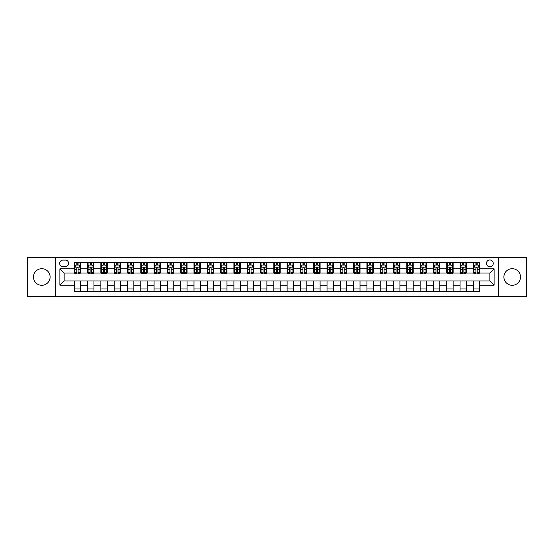 <?xml version="1.0" encoding="UTF-8"?>
<svg xmlns="http://www.w3.org/2000/svg" width="554" height="554" viewBox="0 0 554 554"><rect width="100%" height="100%" fill="white"/><g stroke="black" fill="none" stroke-linecap="round" stroke-linejoin="round"><path stroke-width="0.83" d="M512.201 268.697A8.303 8.303 0 0 0 503.898 277A8.303 8.303 0 0 0 512.201 285.303A8.303 8.303 0 0 0 520.497 277A8.303 8.303 0 0 0 512.201 268.697M41.799 268.697A8.303 8.303 0 0 0 33.503 277A8.303 8.303 0 0 0 41.799 285.303A8.303 8.303 0 0 0 50.102 277A8.303 8.303 0 0 0 41.799 268.697M489.847 259.971A3.407 3.407 0 0 0 486.447 263.379A3.407 3.407 0 0 0 489.847 266.786A3.407 3.407 0 0 0 493.254 263.379A3.407 3.407 0 0 0 489.847 259.971M498.365 296.688L526.3 296.688L526.3 257.312L498.365 257.312L498.365 296.688L55.635 296.688L55.635 257.312L27.7 257.312L27.7 296.688L55.635 296.688M62.983 266.675L65.324 266.675A3.296 3.296 0 0 0 68.62 263.379A3.296 3.296 0 0 0 65.324 260.075L62.983 260.075A3.296 3.296 0 0 0 59.68 263.379A3.296 3.296 0 0 0 62.983 266.675M498.365 257.312L55.635 257.312M74.264 285.192L59.894 285.192L59.894 268.808L74.264 268.808L74.264 273.06L64.153 273.06L64.153 280.94L74.264 280.94L74.264 291.633L479.736 291.633L479.736 280.94L489.847 280.94L489.847 273.06L479.736 273.06L479.736 268.808L494.106 268.808L494.106 285.192L479.736 285.192M479.736 268.808L479.736 262.367L74.264 262.367L74.264 268.808M473.351 262.367L473.351 273.06L473.885 273.06M475.907 273.06L477.188 273.06M479.21 273.06L479.736 273.06M473.351 273.06L465.907 273.06M460.049 262.367L460.049 273.06L460.582 273.06M462.604 273.06L463.885 273.06M460.049 273.06L452.604 273.06M446.746 262.367L446.746 273.06L447.279 273.06M449.301 273.06L450.582 273.06M446.746 273.06L439.294 273.06M433.443 262.367L433.443 273.06L433.976 273.06M435.998 273.06L437.279 273.06M433.443 273.06L425.991 273.06M420.14 262.367L420.14 273.06L420.673 273.06M422.695 273.06L423.969 273.06M420.14 273.06L412.688 273.06M406.837 262.367L406.837 273.06L407.37 273.06M409.392 273.06L410.666 273.06M406.837 273.06L399.386 273.06M393.534 262.367L393.534 273.06L394.067 273.06M396.089 273.06L397.363 273.06M393.534 273.06L386.083 273.06M380.231 262.367L380.231 273.06L380.764 273.06M382.786 273.06L384.06 273.06M380.231 273.06L372.78 273.06M366.928 262.367L366.928 273.06L367.461 273.06M369.483 273.06L370.758 273.06M366.928 273.06L359.477 273.06M353.625 262.367L353.625 273.06L354.158 273.06M356.18 273.06L357.455 273.06M353.625 273.06L346.174 273.06M340.322 262.367L340.322 273.06L340.855 273.06M342.878 273.06L344.152 273.06M340.322 273.06L332.871 273.06M327.019 262.367L327.019 273.06L327.553 273.06M329.575 273.06L330.849 273.06M327.019 273.06L319.568 273.06M313.716 262.367L313.716 273.06L314.25 273.06M316.272 273.06L317.546 273.06M313.716 273.06L306.265 273.06M300.413 262.367L300.413 273.06L300.947 273.06M302.969 273.06L304.243 273.06M300.413 273.06L292.962 273.06M287.111 262.367L287.111 273.06L287.644 273.06M289.666 273.06L290.94 273.06M287.111 273.06L279.659 273.06M273.808 262.367L273.808 273.06L274.341 273.06M276.363 273.06L277.637 273.06M273.808 273.06L266.356 273.06M260.505 262.367L260.505 273.06L261.038 273.06M263.06 273.06L264.334 273.06M260.505 273.06L253.053 273.06M247.202 262.367L247.202 273.06L247.735 273.06M249.757 273.06L251.031 273.06M247.202 273.06L239.75 273.06M233.899 262.367L233.899 273.06L234.432 273.06M236.454 273.06L237.728 273.06M233.899 273.06L226.447 273.06M220.596 262.367L220.596 273.06L221.129 273.06M223.151 273.06L224.425 273.06M220.596 273.06L213.145 273.06M207.293 262.367L207.293 273.06L207.826 273.06M209.848 273.06L211.122 273.06M207.293 273.06L199.842 273.06M193.99 262.367L193.99 273.06L194.523 273.06M196.545 273.06L197.82 273.06M193.99 273.06L186.539 273.06M180.687 262.367L180.687 273.06L181.22 273.06M183.242 273.06L184.517 273.06M180.687 273.06L173.236 273.06M167.384 262.367L167.384 273.06L167.917 273.06M169.94 273.06L171.214 273.06M167.384 273.06L159.933 273.06M154.081 262.367L154.081 273.06L154.614 273.06M156.637 273.06L157.911 273.06M154.081 273.06L146.63 273.06M140.778 262.367L140.778 273.06L141.312 273.06M143.334 273.06L144.608 273.06M140.778 273.06L133.327 273.06M127.475 262.367L127.475 273.06L128.009 273.06M130.031 273.06L131.305 273.06M127.475 273.06L120.024 273.06M114.172 262.367L114.172 273.06L114.706 273.06M116.721 273.06L118.002 273.06M114.172 273.06L106.721 273.06M100.87 262.367L100.87 273.06L101.396 273.06M103.418 273.06L104.699 273.06M100.87 273.06L93.418 273.06M87.567 262.367L87.567 273.06L88.093 273.06M90.115 273.06L91.396 273.06M87.567 273.06L80.115 273.06M74.264 273.06L74.79 273.06M76.812 273.06L78.093 273.06M74.264 280.94L80.649 280.94L80.649 291.633M479.736 280.94L80.649 280.94M80.649 262.367L80.649 273.06M74.264 265.027L74.79 265.027M76.812 265.027L78.093 265.027M80.115 265.027L80.649 265.027M74.264 288.973L80.649 288.973M87.567 280.94L87.567 291.633M93.951 262.367L93.951 273.06M87.567 265.027L88.093 265.027M90.115 265.027L91.396 265.027M93.418 265.027L93.951 265.027M93.951 280.94L93.951 291.633M87.567 288.973L93.951 288.973M100.87 280.94L100.87 291.633M107.254 280.94L107.254 291.633M100.87 288.973L107.254 288.973M107.254 262.367L107.254 273.06M100.87 265.027L101.396 265.027M103.418 265.027L104.699 265.027M106.721 265.027L107.254 265.027M114.172 280.94L114.172 291.633M120.557 280.94L120.557 291.633M114.172 288.973L120.557 288.973M120.557 262.367L120.557 273.06M114.172 265.027L114.706 265.027M116.721 265.027L118.002 265.027M120.024 265.027L120.557 265.027M127.475 280.94L127.475 291.633M133.86 280.94L133.86 291.633M127.475 288.973L133.86 288.973M133.86 262.367L133.86 273.06M127.475 265.027L128.009 265.027M130.031 265.027L131.305 265.027M133.327 265.027L133.86 265.027M140.778 280.94L140.778 291.633M147.163 280.94L147.163 291.633M140.778 288.973L147.163 288.973M147.163 262.367L147.163 273.06M140.778 265.027L141.312 265.027M143.334 265.027L144.608 265.027M146.63 265.027L147.163 265.027M154.081 280.94L154.081 291.633M160.466 280.94L160.466 291.633M154.081 288.973L160.466 288.973M160.466 262.367L160.466 273.06M154.081 265.027L154.614 265.027M156.637 265.027L157.911 265.027M159.933 265.027L160.466 265.027M167.384 280.94L167.384 291.633M173.769 280.94L173.769 291.633M167.384 288.973L173.769 288.973M173.769 262.367L173.769 273.06M167.384 265.027L167.917 265.027M169.94 265.027L171.214 265.027M173.236 265.027L173.769 265.027M180.687 280.94L180.687 291.633M187.072 280.94L187.072 291.633M180.687 288.973L187.072 288.973M187.072 262.367L187.072 273.06M180.687 265.027L181.22 265.027M183.242 265.027L184.517 265.027M186.539 265.027L187.072 265.027M193.99 280.94L193.99 291.633M200.375 280.94L200.375 291.633M193.99 288.973L200.375 288.973M200.375 262.367L200.375 273.06M193.99 265.027L194.523 265.027M196.545 265.027L197.82 265.027M199.842 265.027L200.375 265.027M207.293 280.94L207.293 291.633M213.678 280.94L213.678 291.633M207.293 288.973L213.678 288.973M213.678 262.367L213.678 273.06M207.293 265.027L207.826 265.027M209.848 265.027L211.122 265.027M213.145 265.027L213.678 265.027M220.596 280.94L220.596 291.633M226.981 280.94L226.981 291.633M220.596 288.973L226.981 288.973M226.981 262.367L226.981 273.06M220.596 265.027L221.129 265.027M223.151 265.027L224.425 265.027M226.447 265.027L226.981 265.027M233.899 280.94L233.899 291.633M240.284 280.94L240.284 291.633M233.899 288.973L240.284 288.973M240.284 262.367L240.284 273.06M233.899 265.027L234.432 265.027M236.454 265.027L237.728 265.027M239.75 265.027L240.284 265.027M247.202 280.94L247.202 291.633M253.587 280.94L253.587 291.633M247.202 288.973L253.587 288.973M253.587 262.367L253.587 273.06M247.202 265.027L247.735 265.027M249.757 265.027L251.031 265.027M253.053 265.027L253.587 265.027M260.505 280.94L260.505 291.633M266.889 280.94L266.889 291.633M260.505 288.973L266.889 288.973M266.889 262.367L266.889 273.06M260.505 265.027L261.038 265.027M263.06 265.027L264.334 265.027M266.356 265.027L266.889 265.027M273.808 280.94L273.808 291.633M280.192 280.94L280.192 291.633M273.808 288.973L280.192 288.973M280.192 262.367L280.192 273.06M273.808 265.027L274.341 265.027M276.363 265.027L277.637 265.027M279.659 265.027L280.192 265.027M287.111 280.94L287.111 291.633M293.495 280.94L293.495 291.633M287.111 288.973L293.495 288.973M293.495 262.367L293.495 273.06M287.111 265.027L287.644 265.027M289.666 265.027L290.94 265.027M292.962 265.027L293.495 265.027M300.413 280.94L300.413 291.633M306.798 280.94L306.798 291.633M300.413 288.973L306.798 288.973M306.798 262.367L306.798 273.06M300.413 265.027L300.947 265.027M302.969 265.027L304.243 265.027M306.265 265.027L306.798 265.027M313.716 280.94L313.716 291.633M320.101 280.94L320.101 291.633M313.716 288.973L320.101 288.973M320.101 262.367L320.101 273.06M313.716 265.027L314.25 265.027M316.272 265.027L317.546 265.027M319.568 265.027L320.101 265.027M327.019 280.94L327.019 291.633M333.404 280.94L333.404 291.633M327.019 288.973L333.404 288.973M333.404 262.367L333.404 273.06M327.019 265.027L327.553 265.027M329.575 265.027L330.849 265.027M332.871 265.027L333.404 265.027M340.322 280.94L340.322 291.633M346.707 280.94L346.707 291.633M340.322 288.973L346.707 288.973M346.707 262.367L346.707 273.06M340.322 265.027L340.855 265.027M342.878 265.027L344.152 265.027M346.174 265.027L346.707 265.027M353.625 280.94L353.625 291.633M360.01 280.94L360.01 291.633M353.625 288.973L360.01 288.973M360.01 262.367L360.01 273.06M353.625 265.027L354.158 265.027M356.18 265.027L357.455 265.027M359.477 265.027L360.01 265.027M366.928 280.94L366.928 291.633M373.313 280.94L373.313 291.633M366.928 288.973L373.313 288.973M373.313 262.367L373.313 273.06M366.928 265.027L367.461 265.027M369.483 265.027L370.758 265.027M372.78 265.027L373.313 265.027M380.231 280.94L380.231 291.633M386.616 280.94L386.616 291.633M380.231 288.973L386.616 288.973M386.616 262.367L386.616 273.06M380.231 265.027L380.764 265.027M382.786 265.027L384.06 265.027M386.083 265.027L386.616 265.027M393.534 280.94L393.534 291.633M399.919 280.94L399.919 291.633M393.534 288.973L399.919 288.973M399.919 262.367L399.919 273.06M393.534 265.027L394.067 265.027M396.089 265.027L397.363 265.027M399.386 265.027L399.919 265.027M406.837 280.94L406.837 291.633M413.222 280.94L413.222 291.633M406.837 288.973L413.222 288.973M413.222 262.367L413.222 273.06M406.837 265.027L407.37 265.027M409.392 265.027L410.666 265.027M412.688 265.027L413.222 265.027M420.14 280.94L420.14 291.633M426.525 280.94L426.525 291.633M420.14 288.973L426.525 288.973M426.525 262.367L426.525 273.06M420.14 265.027L420.673 265.027M422.695 265.027L423.969 265.027M425.991 265.027L426.525 265.027M433.443 280.94L433.443 291.633M439.828 280.94L439.828 291.633M433.443 288.973L439.828 288.973M439.828 262.367L439.828 273.06M433.443 265.027L433.976 265.027M435.998 265.027L437.279 265.027M439.294 265.027L439.828 265.027M446.746 280.94L446.746 291.633M453.13 280.94L453.13 291.633M446.746 288.973L453.13 288.973M453.13 262.367L453.13 273.06M446.746 265.027L447.279 265.027M449.301 265.027L450.582 265.027M452.604 265.027L453.13 265.027M460.049 280.94L460.049 291.633M466.433 280.94L466.433 291.633M460.049 288.973L466.433 288.973M466.433 262.367L466.433 273.06M460.049 265.027L460.582 265.027M462.604 265.027L463.885 265.027M465.907 265.027L466.433 265.027M473.351 280.94L473.351 291.633M473.351 288.973L479.736 288.973M473.351 265.027L473.885 265.027M475.907 265.027L477.188 265.027M479.21 265.027L479.736 265.027M64.153 273.06L59.894 268.808M64.153 280.94L59.894 285.192M494.106 268.808L489.847 273.06M494.106 285.192L489.847 280.94M78.093 263.752L76.812 263.752M80.115 272.367L78.093 272.367L78.093 273.704L80.115 273.704L80.115 267.208L79.049 265.082L75.856 265.082L74.79 267.208L74.79 273.704L76.812 273.704L76.812 272.367L74.79 272.367M74.79 267.208L74.79 262.367M80.115 267.208L80.115 262.367M76.812 265.082L76.812 262.367M78.093 262.367L78.093 265.082M78.093 272.367L78.093 268.004C77.664 267.187 77.241 267.187 76.812 268.004L76.812 272.367M91.396 263.752L90.115 263.752M93.418 272.367L91.396 272.367L91.396 273.704L93.418 273.704L93.418 267.208L92.352 265.082L89.159 265.082L88.093 267.208L88.093 273.704L90.115 273.704L90.115 272.367L88.093 272.367M88.093 267.208L88.093 262.367M93.418 267.208L93.418 262.367M90.115 265.082L90.115 262.367M91.396 262.367L91.396 265.082M91.396 272.367L91.396 268.004C90.967 267.187 90.544 267.187 90.115 268.004L90.115 272.367M104.699 263.752L103.418 263.752M106.721 272.367L104.699 272.367L104.699 273.704L106.721 273.704L106.721 267.208L105.655 265.082L102.462 265.082L101.396 267.208L101.396 273.704L103.418 273.704L103.418 272.367L101.396 272.367M101.396 267.208L101.396 262.367M106.721 267.208L106.721 262.367M103.418 265.082L103.418 262.367M104.699 262.367L104.699 265.082M104.699 272.367L104.699 268.004C104.277 267.187 103.847 267.187 103.418 268.004L103.418 272.367M118.002 263.752L116.721 263.752M120.024 272.367L118.002 272.367L118.002 273.704L120.024 273.704L120.024 267.208L118.958 265.082L115.765 265.082L114.706 267.208L114.706 273.704L116.721 273.704L116.721 272.367L114.706 272.367M114.706 267.208L114.706 262.367M120.024 267.208L120.024 262.367M116.721 265.082L116.721 262.367M118.002 262.367L118.002 265.082M118.002 272.367L118.002 268.004C117.58 267.187 117.15 267.187 116.721 268.004L116.721 272.367M131.305 263.752L130.031 263.752M133.327 272.367L131.305 272.367L131.305 273.704L133.327 273.704L133.327 267.208L132.261 265.082L129.068 265.082L128.009 267.208L128.009 273.704L130.031 273.704L130.031 272.367L128.009 272.367M128.009 267.208L128.009 262.367M133.327 267.208L133.327 262.367M130.031 265.082L130.031 262.367M131.305 262.367L131.305 265.082M131.305 272.367L131.305 268.004C130.882 267.187 130.453 267.187 130.031 268.004L130.031 272.367M144.608 263.752L143.334 263.752M146.63 272.367L144.608 272.367L144.608 273.704L146.63 273.704L146.63 267.208L145.564 265.082L142.371 265.082L141.312 267.208L141.312 273.704L143.334 273.704L143.334 272.367L141.312 272.367M141.312 267.208L141.312 262.367M146.63 267.208L146.63 262.367M143.334 265.082L143.334 262.367M144.608 262.367L144.608 265.082M144.608 272.367L144.608 268.004C144.185 267.187 143.756 267.187 143.334 268.004L143.334 272.367M157.911 263.752L156.637 263.752M159.933 272.367L157.911 272.367L157.911 273.704L159.933 273.704L159.933 267.208L158.866 265.082L155.674 265.082L154.614 267.208L154.614 273.704L156.637 273.704L156.637 272.367L154.614 272.367M154.614 267.208L154.614 262.367M159.933 267.208L159.933 262.367M156.637 265.082L156.637 262.367M157.911 262.367L157.911 265.082M157.911 272.367L157.911 268.004C157.488 267.187 157.059 267.187 156.637 268.004L156.637 272.367M171.214 263.752L169.94 263.752M173.236 272.367L171.214 272.367L171.214 273.704L173.236 273.704L173.236 267.208L172.169 265.082L168.977 265.082L167.917 267.208L167.917 273.704L169.94 273.704L169.94 272.367L167.917 272.367M167.917 267.208L167.917 262.367M173.236 267.208L173.236 262.367M169.94 265.082L169.94 262.367M171.214 262.367L171.214 265.082M171.214 272.367L171.214 268.004C170.791 267.187 170.362 267.187 169.94 268.004L169.94 272.367M184.517 263.752L183.242 263.752M186.539 272.367L184.517 272.367L184.517 273.704L186.539 273.704L186.539 267.208L185.472 265.082L182.28 265.082L181.22 267.208L181.22 273.704L183.242 273.704L183.242 272.367L181.22 272.367M181.22 267.208L181.22 262.367M186.539 267.208L186.539 262.367M183.242 265.082L183.242 262.367M184.517 262.367L184.517 265.082M184.517 272.367L184.517 268.004C184.094 267.187 183.665 267.187 183.242 268.004L183.242 272.367M197.82 263.752L196.545 263.752M199.842 272.367L197.82 272.367L197.82 273.704L199.842 273.704L199.842 267.208L198.775 265.082L195.583 265.082L194.523 267.208L194.523 273.704L196.545 273.704L196.545 272.367L194.523 272.367M194.523 267.208L194.523 262.367M199.842 267.208L199.842 262.367M196.545 265.082L196.545 262.367M197.82 262.367L197.82 265.082M197.82 272.367L197.82 268.004C197.397 267.187 196.968 267.187 196.545 268.004L196.545 272.367M211.122 263.752L209.848 263.752M213.145 272.367L211.122 272.367L211.122 273.704L213.145 273.704L213.145 267.208L212.078 265.082L208.886 265.082L207.826 267.208L207.826 273.704L209.848 273.704L209.848 272.367L207.826 272.367M207.826 267.208L207.826 262.367M213.145 267.208L213.145 262.367M209.848 265.082L209.848 262.367M211.122 262.367L211.122 265.082M211.122 272.367L211.122 268.004C210.7 267.187 210.271 267.187 209.848 268.004L209.848 272.367M224.425 263.752L223.151 263.752M226.447 272.367L224.425 272.367L224.425 273.704L226.447 273.704L226.447 267.208L225.381 265.082L222.189 265.082L221.129 267.208L221.129 273.704L223.151 273.704L223.151 272.367L221.129 272.367M221.129 267.208L221.129 262.367M226.447 267.208L226.447 262.367M223.151 265.082L223.151 262.367M224.425 262.367L224.425 265.082M224.425 272.367L224.425 268.004C224.003 267.187 223.574 267.187 223.151 268.004L223.151 272.367M237.728 263.752L236.454 263.752M239.75 272.367L237.728 272.367L237.728 273.704L239.75 273.704L239.75 267.208L238.684 265.082L235.492 265.082L234.432 267.208L234.432 273.704L236.454 273.704L236.454 272.367L234.432 272.367M234.432 267.208L234.432 262.367M239.75 267.208L239.75 262.367M236.454 265.082L236.454 262.367M237.728 262.367L237.728 265.082M237.728 272.367L237.728 268.004C237.306 267.187 236.877 267.187 236.454 268.004L236.454 272.367M251.031 263.752L249.757 263.752M253.053 272.367L251.031 272.367L251.031 273.704L253.053 273.704L253.053 267.208L251.987 265.082L248.794 265.082L247.735 267.208L247.735 273.704L249.757 273.704L249.757 272.367L247.735 272.367M247.735 267.208L247.735 262.367M253.053 267.208L253.053 262.367M249.757 265.082L249.757 262.367M251.031 262.367L251.031 265.082M251.031 272.367L251.031 268.004C250.609 267.187 250.179 267.187 249.757 268.004L249.757 272.367M264.334 263.752L263.06 263.752M266.356 272.367L264.334 272.367L264.334 273.704L266.356 273.704L266.356 267.208L265.29 265.082L262.097 265.082L261.038 267.208L261.038 273.704L263.06 273.704L263.06 272.367L261.038 272.367M261.038 267.208L261.038 262.367M266.356 267.208L266.356 262.367M263.06 265.082L263.06 262.367M264.334 262.367L264.334 265.082M264.334 272.367L264.334 268.004C263.912 267.187 263.482 267.187 263.06 268.004L263.06 272.367M277.637 263.752L276.363 263.752M279.659 272.367L277.637 272.367L277.637 273.704L279.659 273.704L279.659 267.208L278.6 265.082L275.4 265.082L274.341 267.208L274.341 273.704L276.363 273.704L276.363 272.367L274.341 272.367M274.341 267.208L274.341 262.367M279.659 267.208L279.659 262.367M276.363 265.082L276.363 262.367M277.637 262.367L277.637 265.082M277.637 272.367L277.637 268.004C277.215 267.187 276.785 267.187 276.363 268.004L276.363 272.367M290.94 263.752L289.666 263.752M292.962 272.367L290.94 272.367L290.94 273.704L292.962 273.704L292.962 267.208L291.903 265.082L288.71 265.082L287.644 267.208L287.644 273.704L289.666 273.704L289.666 272.367L287.644 272.367M287.644 267.208L287.644 262.367M292.962 267.208L292.962 262.367M289.666 265.082L289.666 262.367M290.94 262.367L290.94 265.082M290.94 272.367L290.94 268.004C290.518 267.187 290.088 267.187 289.666 268.004L289.666 272.367M304.243 263.752L302.969 263.752M306.265 272.367L304.243 272.367L304.243 273.704L306.265 273.704L306.265 267.208L305.206 265.082L302.013 265.082L300.947 267.208L300.947 273.704L302.969 273.704L302.969 272.367L300.947 272.367M300.947 267.208L300.947 262.367M306.265 267.208L306.265 262.367M302.969 265.082L302.969 262.367M304.243 262.367L304.243 265.082M304.243 272.367L304.243 268.004C303.821 267.187 303.391 267.187 302.969 268.004L302.969 272.367M317.546 263.752L316.272 263.752M319.568 272.367L317.546 272.367L317.546 273.704L319.568 273.704L319.568 267.208L318.508 265.082L315.316 265.082L314.25 267.208L314.25 273.704L316.272 273.704L316.272 272.367L314.25 272.367M314.25 267.208L314.25 262.367M319.568 267.208L319.568 262.367M316.272 265.082L316.272 262.367M317.546 262.367L317.546 265.082M317.546 272.367L317.546 268.004C317.123 267.187 316.694 267.187 316.272 268.004L316.272 272.367M330.849 263.752L329.575 263.752M332.871 272.367L330.849 272.367L330.849 273.704L332.871 273.704L332.871 267.208L331.811 265.082L328.619 265.082L327.553 267.208L327.553 273.704L329.575 273.704L329.575 272.367L327.553 272.367M327.553 267.208L327.553 262.367M332.871 267.208L332.871 262.367M329.575 265.082L329.575 262.367M330.849 262.367L330.849 265.082M330.849 272.367L330.849 268.004C330.426 267.187 329.997 267.187 329.575 268.004L329.575 272.367M344.152 263.752L342.878 263.752M346.174 272.367L344.152 272.367L344.152 273.704L346.174 273.704L346.174 267.208L345.114 265.082L341.922 265.082L340.855 267.208L340.855 273.704L342.878 273.704L342.878 272.367L340.855 272.367M340.855 267.208L340.855 262.367M346.174 267.208L346.174 262.367M342.878 265.082L342.878 262.367M344.152 262.367L344.152 265.082M344.152 272.367L344.152 268.004C343.729 267.187 343.3 267.187 342.878 268.004L342.878 272.367M357.455 263.752L356.18 263.752M359.477 272.367L357.455 272.367L357.455 273.704L359.477 273.704L359.477 267.208L358.417 265.082L355.225 265.082L354.158 267.208L354.158 273.704L356.18 273.704L356.18 272.367L354.158 272.367M354.158 267.208L354.158 262.367M359.477 267.208L359.477 262.367M356.18 265.082L356.18 262.367M357.455 262.367L357.455 265.082M357.455 272.367L357.455 268.004C357.032 267.187 356.603 267.187 356.18 268.004L356.18 272.367M370.758 263.752L369.483 263.752M372.78 272.367L370.758 272.367L370.758 273.704L372.78 273.704L372.78 267.208L371.72 265.082L368.528 265.082L367.461 267.208L367.461 273.704L369.483 273.704L369.483 272.367L367.461 272.367M367.461 267.208L367.461 262.367M372.78 267.208L372.78 262.367M369.483 265.082L369.483 262.367M370.758 262.367L370.758 265.082M370.758 272.367L370.758 268.004C370.335 267.187 369.913 267.187 369.483 268.004L369.483 272.367M384.06 263.752L382.786 263.752M386.083 272.367L384.06 272.367L384.06 273.704L386.083 273.704L386.083 267.208L385.023 265.082L381.831 265.082L380.764 267.208L380.764 273.704L382.786 273.704L382.786 272.367L380.764 272.367M380.764 267.208L380.764 262.367M386.083 267.208L386.083 262.367M382.786 265.082L382.786 262.367M384.06 262.367L384.06 265.082M384.06 272.367L384.06 268.004C383.638 267.187 383.216 267.187 382.786 268.004L382.786 272.367M397.363 263.752L396.089 263.752M399.386 272.367L397.363 272.367L397.363 273.704L399.386 273.704L399.386 267.208L398.326 265.082L395.134 265.082L394.067 267.208L394.067 273.704L396.089 273.704L396.089 272.367L394.067 272.367M394.067 267.208L394.067 262.367M399.386 267.208L399.386 262.367M396.089 265.082L396.089 262.367M397.363 262.367L397.363 265.082M397.363 272.367L397.363 268.004C396.941 267.187 396.519 267.187 396.089 268.004L396.089 272.367M410.666 263.752L409.392 263.752M412.688 272.367L410.666 272.367L410.666 273.704L412.688 273.704L412.688 267.208L411.629 265.082L408.436 265.082L407.37 267.208L407.37 273.704L409.392 273.704L409.392 272.367L407.37 272.367M407.37 267.208L407.37 262.367M412.688 267.208L412.688 262.367M409.392 265.082L409.392 262.367M410.666 262.367L410.666 265.082M410.666 272.367L410.666 268.004C410.244 267.187 409.821 267.187 409.392 268.004L409.392 272.367M423.969 263.752L422.695 263.752M425.991 272.367L423.969 272.367L423.969 273.704L425.991 273.704L425.991 267.208L424.932 265.082L421.739 265.082L420.673 267.208L420.673 273.704L422.695 273.704L422.695 272.367L420.673 272.367M420.673 267.208L420.673 262.367M425.991 267.208L425.991 262.367M422.695 265.082L422.695 262.367M423.969 262.367L423.969 265.082M423.969 272.367L423.969 268.004C423.547 267.187 423.124 267.187 422.695 268.004L422.695 272.367M437.279 263.752L435.998 263.752M439.294 272.367L437.279 272.367L437.279 273.704L439.294 273.704L439.294 267.208L438.235 265.082L435.042 265.082L433.976 267.208L433.976 273.704L435.998 273.704L435.998 272.367L433.976 272.367M433.976 267.208L433.976 262.367M439.294 267.208L439.294 262.367M435.998 265.082L435.998 262.367M437.279 262.367L437.279 265.082M437.279 272.367L437.279 268.004C436.85 267.187 436.427 267.187 435.998 268.004L435.998 272.367M450.582 263.752L449.301 263.752M452.604 272.367L450.582 272.367L450.582 273.704L452.604 273.704L452.604 267.208L451.538 265.082L448.345 265.082L447.279 267.208L447.279 273.704L449.301 273.704L449.301 272.367L447.279 272.367M447.279 267.208L447.279 262.367M452.604 267.208L452.604 262.367M449.301 265.082L449.301 262.367M450.582 262.367L450.582 265.082M450.582 272.367L450.582 268.004C450.153 267.187 449.73 267.187 449.301 268.004L449.301 272.367M463.885 263.752L462.604 263.752M465.907 272.367L463.885 272.367L463.885 273.704L465.907 273.704L465.907 267.208L464.841 265.082L461.648 265.082L460.582 267.208L460.582 273.704L462.604 273.704L462.604 272.367L460.582 272.367M460.582 267.208L460.582 262.367M465.907 267.208L465.907 262.367M462.604 265.082L462.604 262.367M463.885 262.367L463.885 265.082M463.885 272.367L463.885 268.004C463.456 267.187 463.033 267.187 462.604 268.004L462.604 272.367M477.188 263.752L475.907 263.752M479.21 272.367L477.188 272.367L477.188 273.704L479.21 273.704L479.21 267.208L478.144 265.082L474.951 265.082L473.885 267.208L473.885 273.704L475.907 273.704L475.907 272.367L473.885 272.367M473.885 267.208L473.885 262.367M479.21 267.208L479.21 262.367M475.907 265.082L475.907 262.367M477.188 262.367L477.188 265.082M477.188 272.367L477.188 268.004C476.759 267.187 476.336 267.187 475.907 268.004L475.907 272.367M87.567 285.192L80.649 285.192M87.567 268.808L80.649 268.808M100.87 268.808L93.951 268.808M100.87 285.192L93.951 285.192M114.172 268.808L107.254 268.808M114.172 285.192L107.254 285.192M127.475 268.808L120.557 268.808M127.475 285.192L120.557 285.192M140.778 268.808L133.86 268.808M140.778 285.192L133.86 285.192M154.081 268.808L147.163 268.808M154.081 285.192L147.163 285.192M167.384 268.808L160.466 268.808M167.384 285.192L160.466 285.192M180.687 268.808L173.769 268.808M180.687 285.192L173.769 285.192M193.99 268.808L187.072 268.808M193.99 285.192L187.072 285.192M207.293 268.808L200.375 268.808M207.293 285.192L200.375 285.192M220.596 268.808L213.678 268.808M220.596 285.192L213.678 285.192M233.899 268.808L226.981 268.808M233.899 285.192L226.981 285.192M247.202 268.808L240.284 268.808M247.202 285.192L240.284 285.192M260.505 268.808L253.587 268.808M260.505 285.192L253.587 285.192M273.808 268.808L266.889 268.808M273.808 285.192L266.889 285.192M287.111 268.808L280.192 268.808M287.111 285.192L280.192 285.192M300.413 268.808L293.495 268.808M300.413 285.192L293.495 285.192M313.716 268.808L306.798 268.808M313.716 285.192L306.798 285.192M327.019 268.808L320.101 268.808M327.019 285.192L320.101 285.192M340.322 268.808L333.404 268.808M340.322 285.192L333.404 285.192M353.625 268.808L346.707 268.808M353.625 285.192L346.707 285.192M366.928 268.808L360.01 268.808M366.928 285.192L360.01 285.192M380.231 268.808L373.313 268.808M380.231 285.192L373.313 285.192M393.534 268.808L386.616 268.808M393.534 285.192L386.616 285.192M406.837 268.808L399.919 268.808M406.837 285.192L399.919 285.192M420.14 268.808L413.222 268.808M420.14 285.192L413.222 285.192M433.443 268.808L426.525 268.808M433.443 285.192L426.525 285.192M446.746 268.808L439.828 268.808M446.746 285.192L439.828 285.192M460.049 268.808L453.13 268.808M460.049 285.192L453.13 285.192M473.351 268.808L466.433 268.808M473.351 285.192L466.433 285.192M80.088 267.153L74.818 267.153M74.79 265.207L75.794 265.207M79.111 265.207L80.115 265.207M76.812 269.514L74.79 269.514M80.115 269.514L78.093 269.514M78.093 264.424L76.812 264.424M93.391 267.153L88.121 267.153M88.093 265.207L89.097 265.207M92.414 265.207L93.418 265.207M90.115 269.514L88.093 269.514M93.418 269.514L91.396 269.514M91.396 264.424L90.115 264.424M106.693 267.153L101.424 267.153M101.396 265.207L102.4 265.207M105.717 265.207L106.721 265.207M103.418 269.514L101.396 269.514M106.721 269.514L104.699 269.514M104.699 264.424L103.418 264.424M119.996 267.153L114.726 267.153M114.706 265.207L115.703 265.207M119.02 265.207L120.024 265.207M116.721 269.514L114.706 269.514M120.024 269.514L118.002 269.514M118.002 264.424L116.721 264.424M133.299 267.153L128.029 267.153M128.009 265.207L129.006 265.207M132.323 265.207L133.327 265.207M130.031 269.514L128.009 269.514M133.327 269.514L131.305 269.514M131.305 264.424L130.031 264.424M146.602 267.153L141.332 267.153M141.312 265.207L142.309 265.207M145.626 265.207L146.63 265.207M143.334 269.514L141.312 269.514M146.63 269.514L144.608 269.514M144.608 264.424L143.334 264.424M159.905 267.153L154.635 267.153M154.614 265.207L155.612 265.207M158.936 265.207L159.933 265.207M156.637 269.514L154.614 269.514M159.933 269.514L157.911 269.514M157.911 264.424L156.637 264.424M173.208 267.153L167.938 267.153M167.917 265.207L168.915 265.207M172.239 265.207L173.236 265.207M169.94 269.514L167.917 269.514M173.236 269.514L171.214 269.514M171.214 264.424L169.94 264.424M186.511 267.153L181.241 267.153M181.22 265.207L182.218 265.207M185.542 265.207L186.539 265.207M183.242 269.514L181.22 269.514M186.539 269.514L184.517 269.514M184.517 264.424L183.242 264.424M199.814 267.153L194.544 267.153M194.523 265.207L195.52 265.207M198.844 265.207L199.842 265.207M196.545 269.514L194.523 269.514M199.842 269.514L197.82 269.514M197.82 264.424L196.545 264.424M213.117 267.153L207.854 267.153M207.826 265.207L208.823 265.207M212.147 265.207L213.145 265.207M209.848 269.514L207.826 269.514M213.145 269.514L211.122 269.514M211.122 264.424L209.848 264.424M226.42 267.153L221.157 267.153M221.129 265.207L222.126 265.207M225.45 265.207L226.447 265.207M223.151 269.514L221.129 269.514M226.447 269.514L224.425 269.514M224.425 264.424L223.151 264.424M239.723 267.153L234.46 267.153M234.432 265.207L235.429 265.207M238.753 265.207L239.75 265.207M236.454 269.514L234.432 269.514M239.75 269.514L237.728 269.514M237.728 264.424L236.454 264.424M253.026 267.153L247.763 267.153M247.735 265.207L248.732 265.207M252.056 265.207L253.053 265.207M249.757 269.514L247.735 269.514M253.053 269.514L251.031 269.514M251.031 264.424L249.757 264.424M266.329 267.153L261.066 267.153M261.038 265.207L262.035 265.207M265.359 265.207L266.356 265.207M263.06 269.514L261.038 269.514M266.356 269.514L264.334 269.514M264.334 264.424L263.06 264.424M279.632 267.153L274.368 267.153M274.341 265.207L275.338 265.207M278.662 265.207L279.659 265.207M276.363 269.514L274.341 269.514M279.659 269.514L277.637 269.514M277.637 264.424L276.363 264.424M292.934 267.153L287.671 267.153M287.644 265.207L288.641 265.207M291.965 265.207L292.962 265.207M289.666 269.514L287.644 269.514M292.962 269.514L290.94 269.514M290.94 264.424L289.666 264.424M306.237 267.153L300.974 267.153M300.947 265.207L301.944 265.207M305.268 265.207L306.265 265.207M302.969 269.514L300.947 269.514M306.265 269.514L304.243 269.514M304.243 264.424L302.969 264.424M319.54 267.153L314.277 267.153M314.25 265.207L315.247 265.207M318.571 265.207L319.568 265.207M316.272 269.514L314.25 269.514M319.568 269.514L317.546 269.514M317.546 264.424L316.272 264.424M332.843 267.153L327.58 267.153M327.553 265.207L328.55 265.207M331.874 265.207L332.871 265.207M329.575 269.514L327.553 269.514M332.871 269.514L330.849 269.514M330.849 264.424L329.575 264.424M346.146 267.153L340.883 267.153M340.855 265.207L341.853 265.207M345.177 265.207L346.174 265.207M342.878 269.514L340.855 269.514M346.174 269.514L344.152 269.514M344.152 264.424L342.878 264.424M359.456 267.153L354.186 267.153M354.158 265.207L355.156 265.207M358.48 265.207L359.477 265.207M356.18 269.514L354.158 269.514M359.477 269.514L357.455 269.514M357.455 264.424L356.18 264.424M372.759 267.153L367.489 267.153M367.461 265.207L368.458 265.207M371.782 265.207L372.78 265.207M369.483 269.514L367.461 269.514M372.78 269.514L370.758 269.514M370.758 264.424L369.483 264.424M386.062 267.153L380.792 267.153M380.764 265.207L381.761 265.207M385.085 265.207L386.083 265.207M382.786 269.514L380.764 269.514M386.083 269.514L384.06 269.514M384.06 264.424L382.786 264.424M399.365 267.153L394.095 267.153M394.067 265.207L395.064 265.207M398.388 265.207L399.386 265.207M396.089 269.514L394.067 269.514M399.386 269.514L397.363 269.514M397.363 264.424L396.089 264.424M412.668 267.153L407.398 267.153M407.37 265.207L408.374 265.207M411.691 265.207L412.688 265.207M409.392 269.514L407.37 269.514M412.688 269.514L410.666 269.514M410.666 264.424L409.392 264.424M425.971 267.153L420.701 267.153M420.673 265.207L421.677 265.207M424.994 265.207L425.991 265.207M422.695 269.514L420.673 269.514M425.991 269.514L423.969 269.514M423.969 264.424L422.695 264.424M439.274 267.153L434.004 267.153M433.976 265.207L434.98 265.207M438.297 265.207L439.294 265.207M435.998 269.514L433.976 269.514M439.294 269.514L437.279 269.514M437.279 264.424L435.998 264.424M452.576 267.153L447.307 267.153M447.279 265.207L448.283 265.207M451.6 265.207L452.604 265.207M449.301 269.514L447.279 269.514M452.604 269.514L450.582 269.514M450.582 264.424L449.301 264.424M465.879 267.153L460.609 267.153M460.582 265.207L461.586 265.207M464.903 265.207L465.907 265.207M462.604 269.514L460.582 269.514M465.907 269.514L463.885 269.514M463.885 264.424L462.604 264.424M479.182 267.153L473.912 267.153M473.885 265.207L474.889 265.207M478.206 265.207L479.21 265.207M475.907 269.514L473.885 269.514M479.21 269.514L477.188 269.514M477.188 264.424L475.907 264.424"/></g></svg>
